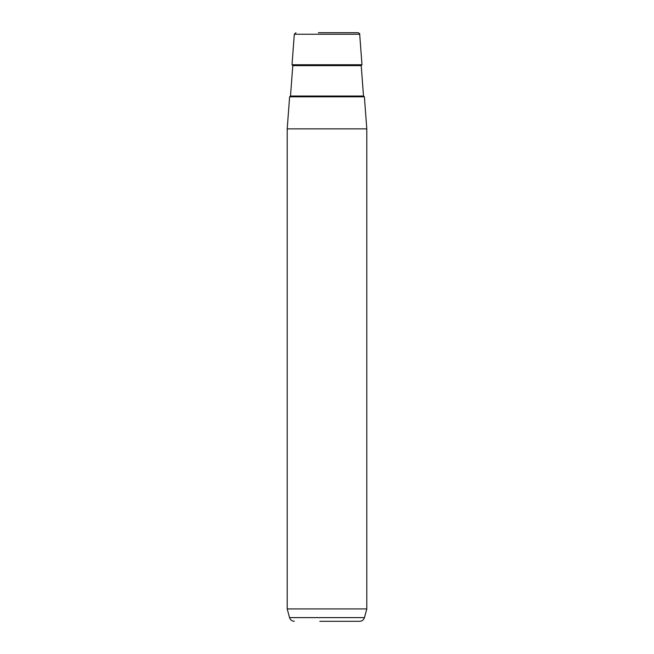 <?xml version="1.0" encoding="UTF-8"?>
<svg xmlns="http://www.w3.org/2000/svg" width="654" height="654" viewBox="0 0 654 654"><rect width="100%" height="100%" fill="white"/><g stroke="black" fill="none" stroke-linecap="round" stroke-linejoin="round"><path stroke-width="0.98" d="M334.546 32.7L354.239 32.7M364.392 96.808L289.608 96.808L287.204 128.863L366.796 128.863L364.392 96.808M366.796 608.923L364.466 617.613L289.534 617.613L287.204 608.923L366.796 608.923L366.796 128.863M318.4 32.7L358.04 32.7C359.52 33.354 360.076 33.869 359.692 34.237L294.308 34.237L292.019 64.754L361.981 64.754L359.692 34.237M319.831 621.3L359.659 621.3C362.095 621.153 363.689 619.927 364.466 617.613M355.662 621.3L334.169 621.3M363.501 96.04L361.221 65.645L292.779 65.645L290.499 96.04L363.501 96.04L364.327 96.808M287.204 608.923L287.204 128.863M294.308 34.237L295.96 32.7M289.534 617.613C290.311 619.927 291.905 621.153 294.341 621.3M290.499 96.04L289.673 96.808M292.779 65.645L292.019 64.754M361.221 65.645L361.981 64.754"/></g></svg>
